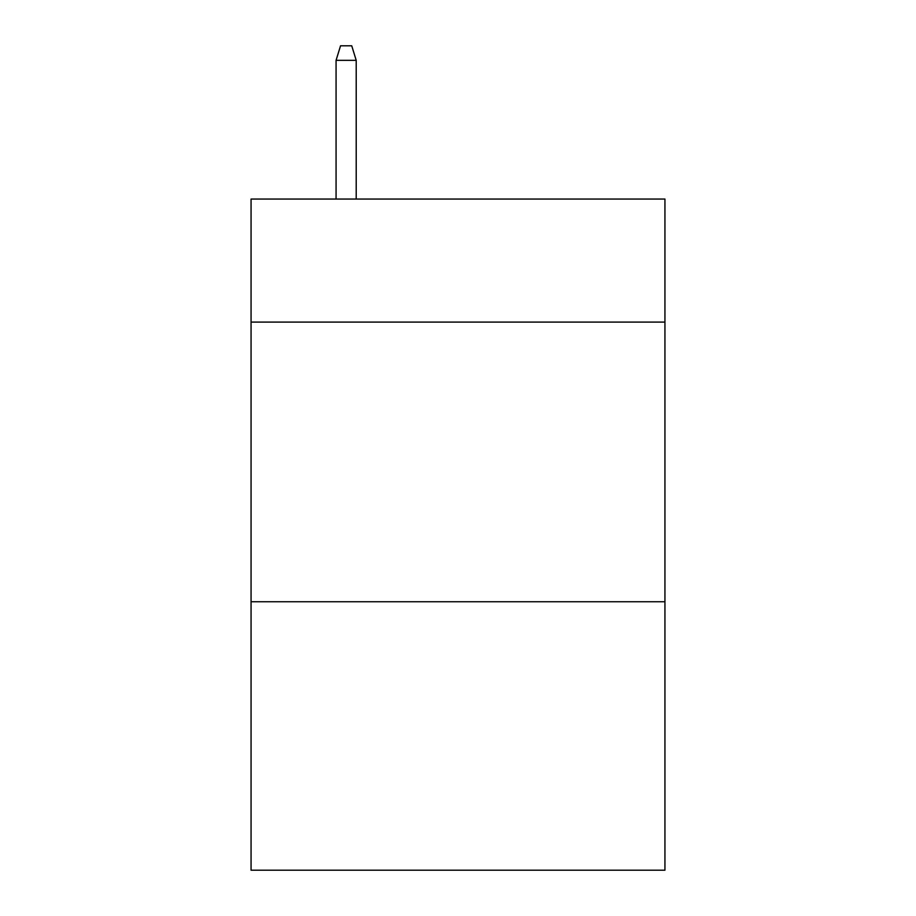 <?xml version="1.0" encoding="UTF-8"?>
<svg xmlns="http://www.w3.org/2000/svg" width="916" height="916" viewBox="0 0 916 916"><rect width="100%" height="100%" fill="white"/><g stroke="black" fill="none" stroke-linecap="round" stroke-linejoin="round"><path stroke-width="1.37" d="M664.936 322.089L664.936 199.047L251.064 199.047L251.064 322.089L664.936 322.089L664.936 870.2L251.064 870.2L251.064 322.089M664.936 601.743L251.064 601.743M356.21 199.047L356.21 60.342L336.069 60.342L336.069 199.047M336.069 60.342L340.546 45.8L351.733 45.8L356.21 60.342"/></g></svg>
